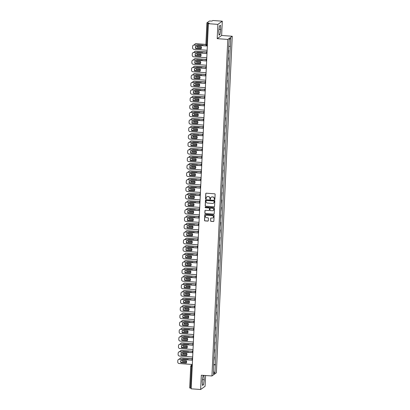 <?xml version="1.0" encoding="UTF-8"?>
<svg xmlns="http://www.w3.org/2000/svg" width="410" height="410" viewBox="0 0 410 410"><rect width="100%" height="100%" fill="white"/><g stroke="black" fill="none" stroke-linecap="round" stroke-linejoin="round"><path stroke-width="0.61" d="M214.543 199.619A0.333 0.323 -125.7 0 0 214.886 199.316L215.122 194.314A0.477 0.466 -125.7 0 0 214.676 193.807L206.261 193.197A0.477 0.466 -125.7 0 0 205.769 193.633L205.533 198.635A0.333 0.323 -125.7 0 0 206.056 198.927A0.333 0.323 -125.7 0 0 206.189 198.681L206.22 198.035A1.522 1.486 -125.7 0 1 207.788 196.636L208.485 196.687A1.522 1.486 -125.7 0 1 209.91 198.302L209.884 198.952A0.333 0.323 -125.7 0 0 210.402 199.245A0.333 0.323 -125.7 0 0 210.535 198.999L210.566 198.353A1.522 1.486 -125.7 0 1 212.134 196.954L212.836 197.005A1.522 1.486 -125.7 0 1 214.261 198.619L214.23 199.265A0.333 0.323 -125.7 0 0 214.543 199.619M211.222 197.189A1.522 1.486 -125.7 0 1 212.221 196.892L212.923 196.938A1.522 1.486 -125.7 0 1 214.348 198.558L214.317 199.204A0.333 0.323 -125.7 0 0 214.794 199.526M206.004 193.253A0.477 0.466 -125.7 0 0 205.856 193.571L205.62 198.573A0.333 0.323 -125.7 0 0 206.097 198.891M206.871 196.877A1.522 1.486 -125.7 0 1 207.875 196.574L208.577 196.626A1.522 1.486 -125.7 0 1 210.002 198.24L209.971 198.886A0.333 0.323 -125.7 0 0 210.443 199.209M210.561 220.831A0.477 0.466 -125.7 0 0 211.006 221.338L213.369 221.508A0.477 0.466 -125.7 0 0 213.856 221.072L214.117 215.516A0.477 0.466 -125.7 0 0 213.677 215.014L205.261 214.404A0.477 0.466 -125.7 0 0 204.769 214.84L204.508 220.395A0.477 0.466 -125.7 0 0 204.954 220.898L207.803 221.103A0.477 0.466 -125.7 0 0 208.295 220.667L208.408 218.289A0.477 0.466 -125.7 0 0 207.962 217.787L206.548 217.684A1.271 1.24 -125.7 0 1 205.866 215.388A1.271 1.24 -125.7 0 1 206.666 215.168L212.206 215.568A1.271 1.24 -125.7 0 1 212.887 217.864A1.271 1.24 -125.7 0 1 212.088 218.084L211.165 218.017A0.477 0.466 -125.7 0 0 210.673 218.458L210.653 220.77A0.477 0.466 -125.7 0 0 211.094 221.272L213.456 221.446A0.477 0.466 -125.7 0 0 213.712 221.39M217.197 38.663L221.625 35.48L222.302 21.187L217.869 24.369L217.197 38.663L227.816 39.432L211.944 375.98L201.325 375.211L200.649 389.5L191.173 388.813L208.393 23.683L209.177 23.119L207.701 23.011L206.676 44.736L206.784 45.577L207.357 45.607L206.784 45.577A0.969 0.969 0 0 1 205.881 44.562L207.398 44.787M217.869 24.369L208.393 23.683M214.061 206.871A0.477 0.466 -125.7 0 0 214.548 206.435L214.809 200.879A0.477 0.466 -125.7 0 0 214.363 200.372L205.948 199.762A0.477 0.466 -125.7 0 0 205.461 200.198L205.2 205.753A0.477 0.466 -125.7 0 0 205.646 206.261L214.148 206.809A0.477 0.466 -125.7 0 0 214.399 206.753M214.466 208.198L214.204 213.753A0.477 0.466 -125.7 0 1 213.712 214.189L205.297 213.579A0.477 0.466 -125.7 0 1 204.851 213.072L204.964 210.699A0.477 0.466 -125.7 0 1 205.456 210.258L208.869 210.509A0.477 0.466 -125.7 0 0 209.356 210.069L209.433 208.495A0.477 0.466 -125.7 0 0 208.987 207.988L205.436 207.732A0.333 0.323 -125.7 0 1 205.256 207.132A0.333 0.323 -125.7 0 1 205.466 207.07L214.02 207.696A0.477 0.466 -125.7 0 1 214.466 208.198M222.302 21.187L212.821 20.5L212.037 21.064L209.433 21.012L206.922 22.817L207.701 23.011M221.625 35.48L232.25 36.249L216.377 372.798L211.944 375.98M200.649 389.5L205.082 386.317L205.589 375.519M191.203 388.193L189.686 387.968L190.727 366.268M228.36 53.787A2.229 0.318 2.7 0 0 228.462 53.741L228.611 50.573A2.229 0.318 -177.3 0 1 228.508 50.625M228.611 50.573L228.882 50.384L228.524 50.358M228.462 53.741L228.882 50.384M228.17 57.836L228.529 57.861L228.257 58.056A2.229 0.318 -177.3 0 1 228.155 58.102M228.006 61.269A2.229 0.318 2.7 0 0 228.109 61.223L228.529 57.861M227.816 65.318L228.175 65.344L227.904 65.538A2.229 0.318 -177.3 0 1 227.801 65.585M227.652 68.752A2.229 0.318 2.7 0 0 227.755 68.701L228.175 65.344M227.463 72.801L227.822 72.826L227.55 73.021A2.229 0.318 -177.3 0 1 227.453 73.067M227.304 76.229A2.229 0.318 2.7 0 0 227.401 76.183L227.822 72.826M227.109 80.278L227.468 80.304L227.196 80.498A2.229 0.318 -177.3 0 1 227.099 80.55M226.95 83.712A2.229 0.318 2.7 0 0 227.048 83.666L227.468 80.304M226.756 87.76L227.114 87.786L226.848 87.981A2.229 0.318 -177.3 0 1 226.745 88.027M226.597 91.194A2.229 0.318 2.7 0 0 226.694 91.148L227.114 87.786M226.407 95.243L226.761 95.269L226.494 95.463A2.229 0.318 -177.3 0 1 226.392 95.51M226.243 98.677A2.229 0.318 2.7 0 0 226.346 98.625L226.761 95.269M226.053 102.72L226.412 102.751L226.141 102.941A2.229 0.318 -177.3 0 1 226.038 102.992M225.889 106.154A2.229 0.318 2.7 0 0 225.992 106.108L226.412 102.751M225.7 110.203L226.059 110.228L225.787 110.423A2.229 0.318 -177.3 0 1 225.684 110.469M225.536 113.637A2.229 0.318 2.7 0 0 225.638 113.59L226.059 110.228M225.346 117.685L225.705 117.711L225.433 117.906A2.229 0.318 -177.3 0 1 225.336 117.952M225.187 121.119A2.229 0.318 2.7 0 0 225.285 121.068L225.705 117.711M224.993 125.168L225.351 125.193L225.08 125.388A2.229 0.318 -177.3 0 1 224.982 125.434M224.834 128.596A2.229 0.318 2.7 0 0 224.931 128.55L225.351 125.193M224.639 132.645L224.998 132.671L224.731 132.866A2.229 0.318 -177.3 0 1 224.629 132.912M224.48 136.079A2.229 0.318 2.7 0 0 224.577 136.033L224.998 132.671M224.29 140.128L224.644 140.153L224.378 140.348A2.229 0.318 -177.3 0 1 224.275 140.394M224.126 143.561A2.229 0.318 2.7 0 0 224.229 143.515L224.644 140.153M223.937 147.61L224.296 147.636L224.024 147.831A2.229 0.318 -177.3 0 1 223.921 147.877M223.773 151.039A2.229 0.318 2.7 0 0 223.875 150.993L224.296 147.636M223.583 155.088L223.942 155.118L223.67 155.308A2.229 0.318 -177.3 0 1 223.568 155.359M223.419 158.521A2.229 0.318 2.7 0 0 223.522 158.475L223.942 155.118M223.23 162.57L223.588 162.596L223.317 162.79A2.229 0.318 -177.3 0 1 223.219 162.837M223.066 166.004A2.229 0.318 2.7 0 0 223.168 165.958L223.588 162.596M222.876 170.053L223.235 170.078L222.963 170.273A2.229 0.318 -177.3 0 1 222.866 170.319M222.717 173.486A2.229 0.318 2.7 0 0 222.814 173.435L223.235 170.078M222.522 177.535L222.881 177.561L222.615 177.755A2.229 0.318 -177.3 0 1 222.512 177.802M222.363 180.964A2.229 0.318 2.7 0 0 222.461 180.918L222.881 177.561M222.174 185.012L222.527 185.038L222.261 185.233A2.229 0.318 -177.3 0 1 222.159 185.279M222.01 188.446A2.229 0.318 2.7 0 0 222.112 188.4L222.527 185.038M221.82 192.495L222.179 192.521L221.907 192.715A2.229 0.318 -177.3 0 1 221.805 192.761M221.656 195.929A2.229 0.318 2.7 0 0 221.759 195.877L222.179 192.521M221.467 199.977L221.825 200.003L221.554 200.198A2.229 0.318 -177.3 0 1 221.451 200.244M221.303 203.406A2.229 0.318 2.7 0 0 221.405 203.36L221.825 200.003M221.113 207.455L221.472 207.48L221.2 207.675A2.229 0.318 -177.3 0 1 221.103 207.726M220.949 210.889A2.229 0.318 2.7 0 0 221.051 210.842L221.472 207.48M220.759 214.937L221.118 214.963L220.846 215.158A2.229 0.318 -177.3 0 1 220.749 215.204M220.6 218.371A2.229 0.318 2.7 0 0 220.698 218.325L221.118 214.963M220.406 222.42L220.764 222.445L220.493 222.64A2.229 0.318 -177.3 0 1 220.395 222.686M220.247 225.854A2.229 0.318 2.7 0 0 220.344 225.802L220.764 222.445M220.057 229.902L220.411 229.928L220.144 230.118A2.229 0.318 -177.3 0 1 220.042 230.169M219.893 233.331A2.229 0.318 2.7 0 0 219.996 233.285L220.411 229.928M219.704 237.38L220.062 237.405L219.791 237.6A2.229 0.318 -177.3 0 1 219.688 237.646M219.54 240.813A2.229 0.318 2.7 0 0 219.642 240.767L220.062 237.405M219.35 244.862L219.709 244.888L219.437 245.083A2.229 0.318 -177.3 0 1 219.335 245.129M219.186 248.296A2.229 0.318 2.7 0 0 219.288 248.245L219.709 244.888M218.996 252.345L219.355 252.37L219.083 252.565A2.229 0.318 -177.3 0 1 218.986 252.611M218.832 255.773A2.229 0.318 2.7 0 0 218.935 255.727L219.355 252.37M218.643 259.822L219.001 259.848L218.73 260.042A2.229 0.318 -177.3 0 1 218.632 260.089M218.484 263.256A2.229 0.318 2.7 0 0 218.581 263.21L219.001 259.848M218.289 267.305L218.648 267.33L218.376 267.525A2.229 0.318 -177.3 0 1 218.279 267.571M218.13 270.738A2.229 0.318 2.7 0 0 218.228 270.692L218.648 267.33M217.935 274.787L218.294 274.813L218.028 275.007A2.229 0.318 -177.3 0 1 217.925 275.054M217.777 278.216A2.229 0.318 2.7 0 0 217.879 278.17L218.294 274.813M217.587 282.264L217.946 282.295L217.674 282.485A2.229 0.318 -177.3 0 1 217.572 282.536M217.423 285.698A2.229 0.318 2.7 0 0 217.525 285.652L217.946 282.295M217.233 289.747L217.592 289.773L217.32 289.967A2.229 0.318 -177.3 0 1 217.218 290.013M217.069 293.181A2.229 0.318 2.7 0 0 217.172 293.135L217.592 289.773M216.88 297.229L217.238 297.255L216.967 297.45A2.229 0.318 -177.3 0 1 216.869 297.496M216.716 300.663A2.229 0.318 2.7 0 0 216.818 300.612L217.238 297.255M216.526 304.712L216.885 304.738L216.613 304.932A2.229 0.318 -177.3 0 1 216.516 304.978M216.367 308.141A2.229 0.318 2.7 0 0 216.465 308.094L216.885 304.738M216.172 312.189L216.531 312.215L216.26 312.41A2.229 0.318 -177.3 0 1 216.162 312.456M216.014 315.623A2.229 0.318 2.7 0 0 216.111 315.577L216.531 312.215M215.819 319.672L216.178 319.697L215.911 319.892A2.229 0.318 -177.3 0 1 215.809 319.938M215.66 323.106A2.229 0.318 2.7 0 0 215.757 323.054L216.178 319.697M215.47 327.154L215.829 327.18L215.558 327.375A2.229 0.318 -177.3 0 1 215.455 327.421M215.306 330.583A2.229 0.318 2.7 0 0 215.409 330.537L215.829 327.18M215.117 334.632L215.475 334.657L215.204 334.852A2.229 0.318 -177.3 0 1 215.101 334.903M214.953 338.065A2.229 0.318 2.7 0 0 215.055 338.019L215.475 334.657M214.763 342.114L215.122 342.14L214.85 342.335A2.229 0.318 -177.3 0 1 214.748 342.381M214.599 345.548A2.229 0.318 2.7 0 0 214.702 345.502L215.122 342.14M214.409 349.597L214.768 349.622L214.497 349.817A2.229 0.318 -177.3 0 1 214.399 349.863M214.251 353.03A2.229 0.318 2.7 0 0 214.348 352.979L214.768 349.622M214.056 357.079L214.415 357.105L214.143 357.294A2.229 0.318 -177.3 0 1 214.046 357.346M213.897 360.508A2.229 0.318 2.7 0 0 213.994 360.462L214.415 357.105M213.687 364.926L215.332 364.838L214.953 372.895L213.461 373.966L213.636 366.058L228.657 47.539L229.241 39.334L230.733 38.268L230.353 46.325L228.908 46.397M215.332 364.838L230.353 46.325M227.816 39.432L232.25 36.249M220.011 34.486L220.723 29.505L220.447 25.23L219.458 25.938L218.745 30.919L219.022 35.193L220.011 34.486L218.971 34.409M203.493 384.749L204.206 379.768L203.929 375.493L202.94 376.201L202.227 381.187L202.504 385.456L203.493 384.749L202.453 384.672M213.702 364.557L215.537 364.69M230.733 38.268L229.231 39.565M213.569 371.747L214.953 372.895M218.966 29.376L220.723 29.505M202.448 379.639L204.206 379.768M205.697 199.819A0.477 0.466 -125.7 0 0 205.548 200.136L205.287 205.692A0.477 0.466 -125.7 0 0 205.733 206.194L214.148 206.809M214.133 201.351A0.333 0.323 -125.7 0 0 213.82 200.997L206.435 200.459A0.333 0.323 -125.7 0 0 206.092 200.767L206.056 201.448A1.522 1.486 -125.7 0 0 207.48 203.063L212.534 203.432A1.522 1.486 -125.7 0 0 214.097 202.033L214.22 201.284A0.333 0.323 -125.7 0 0 213.907 200.931L213.82 200.997M206.271 200.49A0.333 0.323 -125.7 0 1 206.522 200.398L213.907 200.931M213.533 203.129A1.522 1.486 -125.7 0 0 214.189 201.966L214.097 202.033M214.22 201.284L214.189 201.966M205.2 210.315A0.477 0.466 -125.7 0 0 205.051 210.632L204.944 213.01A0.477 0.466 -125.7 0 0 205.384 213.513L213.8 214.128A0.477 0.466 -125.7 0 0 214.056 214.071M209.208 210.391A0.477 0.466 -125.7 0 0 209.443 210.007L209.52 208.429A0.477 0.466 -125.7 0 0 209.074 207.926L205.436 207.732M205.302 207.101A0.333 0.323 -125.7 0 0 205.523 207.67M212.411 210.766A1.271 1.24 -125.7 0 0 213.666 209.172A1.271 1.24 -125.7 0 0 212.529 208.249L210.576 208.106A0.477 0.466 -125.7 0 0 210.084 208.541L210.012 210.12A0.477 0.466 -125.7 0 0 210.458 210.622L212.411 210.766M213.256 210.509A1.271 1.24 -125.7 0 0 212.616 208.183L212.529 208.249M210.32 208.162A0.477 0.466 -125.7 0 1 210.663 208.039L212.616 208.183M210.909 218.074A0.477 0.466 -125.7 0 0 210.76 218.392L210.653 220.77M212.933 217.828A1.271 1.24 -125.7 0 0 212.293 215.506L212.206 215.568M205.907 215.358A1.271 1.24 -125.7 0 1 206.753 215.101L212.293 215.506M205.005 214.456A0.477 0.466 -125.7 0 0 204.856 214.773L204.595 220.329A0.477 0.466 -125.7 0 0 205.041 220.836L207.896 221.041A0.477 0.466 -125.7 0 0 208.147 220.985M203.109 45.612A3.029 2.952 -125.7 0 0 203.022 45.305L197.502 44.905A3.029 2.952 -125.7 0 0 197.389 45.197M201.412 47.447L197.4 47.16A3.029 2.952 -125.7 0 1 197.23 46.284M205.887 44.5L195.903 43.778A1.455 1.42 -125.7 0 0 194.422 44.977M195.652 48.042A1.455 1.42 -125.7 0 0 195.703 48.047L201.289 48.452M201.407 47.36L197.4 47.16M197.579 44.91A3.029 2.952 -125.7 0 0 197.471 45.203M197.353 46.294A3.029 2.952 -125.7 0 0 197.512 47.073M195.047 43.993A1.455 1.42 54.3 0 1 196.021 43.696L195.903 43.778M205.892 44.413L196.021 43.696M201.182 48.744L195.739 48.349A3.029 2.952 54.3 0 1 195.806 46.181M193.274 45.264A1.455 1.42 54.3 0 1 194.248 44.967L207.342 45.92M195.626 48.431L201.141 48.831A3.029 2.952 54.3 0 0 201.248 46.576L195.729 46.176A3.029 2.952 54.3 0 0 195.626 48.431L195.739 48.349M207.337 46.007L194.13 45.049A1.455 1.42 -125.7 0 0 192.633 46.386L192.567 47.775A1.455 1.42 -125.7 0 0 193.93 49.318L207.137 50.276M202.755 53.09A3.029 2.952 -125.7 0 0 202.668 52.787L197.154 52.383A3.029 2.952 -125.7 0 0 197.036 52.675M201.059 54.93L197.046 54.638A3.029 2.952 -125.7 0 1 196.877 53.766M206.486 52.055L195.549 51.26A1.455 1.42 -125.7 0 0 194.068 52.459M195.298 55.519A1.455 1.42 -125.7 0 0 195.35 55.524L200.936 55.934M201.054 54.837L197.046 54.638M197.225 52.393A3.029 2.952 -125.7 0 0 197.123 52.685M197 53.777A3.029 2.952 -125.7 0 0 197.159 54.556M194.694 51.475A1.455 1.42 54.3 0 1 195.667 51.173L195.549 51.26M206.502 51.962L195.667 51.173M202.402 60.572A3.029 2.952 -125.7 0 0 202.314 60.265L196.8 59.865A3.029 2.952 -125.7 0 0 196.682 60.157M200.71 62.412L196.692 62.12A3.029 2.952 -125.7 0 1 196.528 61.249M206.133 59.532L195.201 58.738A1.455 1.42 -125.7 0 0 193.715 59.942M194.945 63.002A1.455 1.42 -125.7 0 0 194.996 63.007L200.582 63.412M200.705 62.32L196.692 62.12M196.877 59.87A3.029 2.952 -125.7 0 0 196.769 60.162M196.646 61.254A3.029 2.952 -125.7 0 0 196.805 62.038M194.34 58.958A1.455 1.42 54.3 0 1 195.314 58.656L195.201 58.738M206.148 59.445L195.314 58.656M202.053 68.055A3.029 2.952 -125.7 0 0 201.961 67.747L196.446 67.348A3.029 2.952 -125.7 0 0 196.328 67.64M200.357 69.895L196.339 69.603A3.029 2.952 -125.7 0 1 196.175 68.726M205.784 67.014L194.847 66.22A1.455 1.42 -125.7 0 0 193.361 67.424M194.591 70.484A1.455 1.42 -125.7 0 0 194.642 70.489L200.229 70.894M200.352 69.802L196.339 69.603M196.523 67.353A3.029 2.952 -125.7 0 0 196.416 67.645M196.293 68.736A3.029 2.952 -125.7 0 0 196.457 69.521M193.986 66.435A1.455 1.42 54.3 0 1 194.96 66.138L194.847 66.22M205.794 66.922L194.96 66.138M200.828 56.226L195.385 55.827A3.029 2.952 54.3 0 1 195.452 53.664M192.92 52.746A1.455 1.42 54.3 0 1 193.894 52.449L206.988 53.397M195.273 55.914L200.787 56.313A3.029 2.952 54.3 0 0 200.895 54.058L195.38 53.659A3.029 2.952 54.3 0 0 195.273 55.914L195.385 55.827M206.983 53.49L193.776 52.531A1.455 1.42 -125.7 0 0 192.28 53.864L192.218 55.258A1.455 1.42 -125.7 0 0 193.576 56.8L206.784 57.759M200.475 63.704L195.037 63.309A3.029 2.952 54.3 0 1 195.104 61.146M192.567 60.229A1.455 1.42 54.3 0 1 193.54 59.927L206.635 60.88M194.919 63.391L200.434 63.791A3.029 2.952 54.3 0 0 200.541 61.541L195.027 61.136A3.029 2.952 54.3 0 0 194.919 63.391L195.037 63.309M206.635 60.972L193.428 60.014A1.455 1.42 -125.7 0 0 191.931 61.346L191.865 62.735A1.455 1.42 -125.7 0 0 193.223 64.278L206.43 65.241M200.121 71.186L194.683 70.792A3.029 2.952 54.3 0 1 194.75 68.624M192.213 67.712A1.455 1.42 54.3 0 1 193.187 67.409L206.286 68.362M194.565 70.874L200.085 71.273A3.029 2.952 54.3 0 0 200.188 69.018L194.673 68.619A3.029 2.952 54.3 0 0 194.565 70.874L194.683 70.792M206.281 68.455L193.074 67.491A1.455 1.42 -125.7 0 0 191.578 68.829L191.511 70.218A1.455 1.42 -125.7 0 0 192.874 71.76L206.081 72.719M201.699 75.537A3.029 2.952 -125.7 0 0 201.607 75.23L196.093 74.83A3.029 2.952 -125.7 0 0 195.975 75.117M200.003 77.372L195.985 77.08A3.029 2.952 -125.7 0 1 195.821 76.209M205.43 74.497L194.494 73.703A1.455 1.42 -125.7 0 0 193.007 74.902M194.243 77.967A1.455 1.42 -125.7 0 0 194.294 77.972L199.875 78.377M199.998 77.28L195.985 77.08M196.17 74.835A3.029 2.952 -125.7 0 0 196.062 75.127M195.939 76.219A3.029 2.952 -125.7 0 0 196.103 76.998M193.633 73.918A1.455 1.42 54.3 0 1 194.607 73.621L194.494 73.703M205.441 74.405L194.607 73.621M201.346 83.015A3.029 2.952 -125.7 0 0 201.259 82.707L195.739 82.307A3.029 2.952 -125.7 0 0 195.621 82.6M199.649 84.855L195.631 84.562A3.029 2.952 -125.7 0 1 195.467 83.691M205.077 81.974L194.14 81.18A1.455 1.42 -125.7 0 0 192.654 82.384M193.889 85.444A1.455 1.42 -125.7 0 0 193.94 85.449L199.521 85.854M199.644 84.762L195.631 84.562M195.816 82.313A3.029 2.952 -125.7 0 0 195.708 82.605M195.59 83.701A3.029 2.952 -125.7 0 0 195.749 84.48M193.284 81.4A1.455 1.42 54.3 0 1 194.253 81.098L194.14 81.18M205.092 81.887L194.253 81.098M199.767 78.669L194.33 78.274A3.029 2.952 54.3 0 1 194.396 76.106M191.865 75.189A1.455 1.42 54.3 0 1 192.833 74.892L205.933 75.845M194.212 78.356L199.731 78.756A3.029 2.952 54.3 0 0 199.839 76.501L194.32 76.101A3.029 2.952 54.3 0 0 194.212 78.356L194.33 78.274M205.928 75.932L192.72 74.974A1.455 1.42 -125.7 0 0 191.224 76.306L191.157 77.7A1.455 1.42 -125.7 0 0 192.521 79.243L205.728 80.201M199.419 86.146L193.976 85.751A3.029 2.952 54.3 0 1 194.043 83.589M191.511 82.671A1.455 1.42 54.3 0 1 192.485 82.374L205.579 83.322M193.863 85.833L199.378 86.238A3.029 2.952 54.3 0 0 199.485 83.983L193.966 83.584A3.029 2.952 54.3 0 0 193.863 85.833L193.976 85.751M205.574 83.414L192.367 82.456A1.455 1.42 -125.7 0 0 190.87 83.789L190.804 85.183A1.455 1.42 -125.7 0 0 192.167 86.72L205.374 87.684M200.992 90.497A3.029 2.952 -125.7 0 0 200.905 90.19L195.385 89.79A3.029 2.952 -125.7 0 0 195.273 90.082M199.296 92.337L195.283 92.045A3.029 2.952 -125.7 0 1 195.114 91.174M204.723 89.457L193.786 88.662A1.455 1.42 -125.7 0 0 192.305 89.867M193.535 92.926A1.455 1.42 -125.7 0 0 193.587 92.932L199.168 93.337M199.291 92.245L195.283 92.045M195.462 89.795A3.029 2.952 -125.7 0 0 195.355 90.087M195.237 91.179A3.029 2.952 -125.7 0 0 195.396 91.963M192.931 88.878A1.455 1.42 54.3 0 1 193.904 88.581L193.786 88.662M204.739 89.37L193.904 88.581M199.065 93.629L193.623 93.234A3.029 2.952 54.3 0 1 193.689 91.066M191.157 90.154A1.455 1.42 54.3 0 1 192.131 89.851L205.225 90.805M193.51 93.316L199.024 93.716A3.029 2.952 54.3 0 0 199.132 91.461L193.612 91.061A3.029 2.952 54.3 0 0 193.51 93.316L193.623 93.234M205.22 90.897L192.013 89.933A1.455 1.42 -125.7 0 0 190.517 91.271L190.45 92.66A1.455 1.42 -125.7 0 0 191.813 94.203L205.02 95.161M200.639 97.98A3.029 2.952 -125.7 0 0 200.551 97.672L195.032 97.272A3.029 2.952 -125.7 0 0 194.919 97.565M198.942 99.814L194.929 99.522A3.029 2.952 -125.7 0 1 194.76 98.651M204.37 96.939L193.433 96.145A1.455 1.42 -125.7 0 0 191.952 97.344M193.182 100.409A1.455 1.42 -125.7 0 0 193.233 100.414L198.819 100.819M198.937 99.727L194.929 99.522M195.109 97.278A3.029 2.952 -125.7 0 0 195.006 97.57M194.883 98.661A3.029 2.952 -125.7 0 0 195.042 99.44M192.577 96.36A1.455 1.42 54.3 0 1 193.551 96.063L193.433 96.145M204.385 96.847L193.551 96.063M198.712 101.111L193.269 100.716A3.029 2.952 54.3 0 1 193.335 98.549M190.804 97.631A1.455 1.42 54.3 0 1 191.777 97.334L204.872 98.287M193.156 100.798L198.671 101.198A3.029 2.952 54.3 0 0 198.778 98.943L193.264 98.543A3.029 2.952 54.3 0 0 193.156 100.798L193.269 100.716M204.867 98.374L191.66 97.416A1.455 1.42 -125.7 0 0 190.163 98.754L190.102 100.142A1.455 1.42 -125.7 0 0 191.46 101.685L204.667 102.643M200.285 105.457A3.029 2.952 -125.7 0 0 200.198 105.155L194.683 104.75A3.029 2.952 -125.7 0 0 194.565 105.042M198.594 107.297L194.576 107.005A3.029 2.952 -125.7 0 1 194.412 106.134M204.016 104.422L193.079 103.627A1.455 1.42 -125.7 0 0 191.598 104.827M192.828 107.886A1.455 1.42 -125.7 0 0 192.879 107.891L198.466 108.301M198.589 107.205L194.576 107.005M194.755 104.755A3.029 2.952 -125.7 0 0 194.653 105.047M194.53 106.144A3.029 2.952 -125.7 0 0 194.688 106.923M192.223 103.843A1.455 1.42 54.3 0 1 193.197 103.54L193.079 103.627M204.031 104.33L193.197 103.54M198.358 108.588L192.92 108.194A3.029 2.952 54.3 0 1 192.987 106.031M190.45 105.114A1.455 1.42 54.3 0 1 191.424 104.816L204.518 105.765M192.802 108.276L198.317 108.681A3.029 2.952 54.3 0 0 198.425 106.426L192.91 106.026A3.029 2.952 54.3 0 0 192.802 108.276L192.92 108.194M204.518 105.857L191.311 104.898A1.455 1.42 -125.7 0 0 189.815 106.231L189.748 107.625A1.455 1.42 -125.7 0 0 191.106 109.168L204.313 110.126M199.931 112.94A3.029 2.952 -125.7 0 0 199.844 112.632L194.33 112.232A3.029 2.952 -125.7 0 0 194.212 112.524M198.24 114.779L194.222 114.487A3.029 2.952 -125.7 0 1 194.058 113.616M203.667 111.899L192.731 111.105A1.455 1.42 -125.7 0 0 191.244 112.309M192.474 115.369A1.455 1.42 -125.7 0 0 192.526 115.374L198.112 115.779M198.235 114.687L194.222 114.487M194.407 112.237A3.029 2.952 -125.7 0 0 194.299 112.53M194.176 113.621A3.029 2.952 -125.7 0 0 194.34 114.405M191.87 111.325A1.455 1.42 54.3 0 1 192.843 111.023L192.731 111.105M203.678 111.812L192.843 111.023M198.004 116.071L192.567 115.676A3.029 2.952 54.3 0 1 192.633 113.508M190.096 112.596A1.455 1.42 54.3 0 1 191.07 112.294L204.17 113.247M192.449 115.758L197.968 116.158A3.029 2.952 54.3 0 0 198.071 113.908L192.556 113.503A3.029 2.952 54.3 0 0 192.449 115.758L192.567 115.676M204.165 113.339L190.957 112.381A1.455 1.42 -125.7 0 0 189.461 113.713L189.394 115.102A1.455 1.42 -125.7 0 0 190.758 116.645L203.96 117.608M199.583 120.422A3.029 2.952 -125.7 0 0 199.491 120.115L193.976 119.715A3.029 2.952 -125.7 0 0 193.858 120.007M197.886 122.262L193.868 121.97A3.029 2.952 -125.7 0 1 193.704 121.093M203.314 119.382L192.377 118.587A1.455 1.42 -125.7 0 0 190.891 119.792M192.126 122.851A1.455 1.42 -125.7 0 0 192.177 122.856L197.758 123.261M197.881 122.17L193.868 121.97M194.053 119.72A3.029 2.952 -125.7 0 0 193.945 120.012M193.822 121.104A3.029 2.952 -125.7 0 0 193.986 121.883M191.516 118.803A1.455 1.42 54.3 0 1 192.49 118.505L192.377 118.587M203.324 119.289L192.49 118.505M197.651 123.553L192.213 123.159A3.029 2.952 54.3 0 1 192.28 120.991M189.748 120.079A1.455 1.42 54.3 0 1 190.717 119.776L203.816 120.73M192.095 123.241L197.615 123.641A3.029 2.952 54.3 0 0 197.722 121.386L192.203 120.986A3.029 2.952 54.3 0 0 192.095 123.241L192.213 123.159M203.811 120.817L190.604 119.858A1.455 1.42 -125.7 0 0 189.107 121.196L189.041 122.585A1.455 1.42 -125.7 0 0 190.404 124.127L203.611 125.086M199.229 127.899A3.029 2.952 -125.7 0 0 199.142 127.597L193.623 127.197A3.029 2.952 -125.7 0 0 193.505 127.484M197.533 129.739L193.515 129.447A3.029 2.952 -125.7 0 1 193.351 128.576M202.96 126.864L192.023 126.07A1.455 1.42 -125.7 0 0 190.537 127.269M191.772 130.334A1.455 1.42 -125.7 0 0 191.824 130.334L197.405 130.744M197.528 129.647L193.515 129.447M193.699 127.202A3.029 2.952 -125.7 0 0 193.592 127.495M193.474 128.586A3.029 2.952 -125.7 0 0 193.633 129.365M191.168 126.285A1.455 1.42 54.3 0 1 192.136 125.988L192.023 126.07M202.976 126.772L192.136 125.988M197.302 131.036L191.859 130.636A3.029 2.952 54.3 0 1 191.926 128.474M189.394 127.556A1.455 1.42 54.3 0 1 190.368 127.259L203.462 128.207M191.747 130.723L197.261 131.123A3.029 2.952 54.3 0 0 197.369 128.868L191.849 128.468A3.029 2.952 54.3 0 0 191.747 130.723L191.859 130.636M203.457 128.299L190.25 127.341A1.455 1.42 -125.7 0 0 188.754 128.673L188.687 130.067A1.455 1.42 -125.7 0 0 190.05 131.61L203.257 132.568M198.876 135.382A3.029 2.952 -125.7 0 0 198.788 135.075L193.269 134.675A3.029 2.952 -125.7 0 0 193.156 134.967M197.179 137.222L193.166 136.93A3.029 2.952 -125.7 0 1 192.997 136.059M202.607 134.342L191.67 133.547A1.455 1.42 -125.7 0 0 190.189 134.752M191.419 137.811A1.455 1.42 -125.7 0 0 191.47 137.816L197.051 138.221M197.174 137.13L193.166 136.93M193.346 134.68A3.029 2.952 -125.7 0 0 193.238 134.972M193.12 136.064A3.029 2.952 -125.7 0 0 193.279 136.848M190.814 133.768A1.455 1.42 54.3 0 1 191.788 133.465L191.67 133.547M202.622 134.254L191.788 133.465M196.949 138.513L191.506 138.119A3.029 2.952 54.3 0 1 191.572 135.956M189.041 135.039A1.455 1.42 54.3 0 1 190.014 134.741L203.109 135.689M191.393 138.201L196.908 138.606A3.029 2.952 54.3 0 0 197.015 136.351L191.496 135.951A3.029 2.952 54.3 0 0 191.393 138.201L191.506 138.119M203.104 135.782L189.897 134.823A1.455 1.42 -125.7 0 0 188.4 136.156L188.333 137.545A1.455 1.42 -125.7 0 0 189.697 139.087L202.904 140.051M198.522 142.864A3.029 2.952 -125.7 0 0 198.435 142.557L192.915 142.157A3.029 2.952 -125.7 0 0 192.802 142.449M196.826 144.704L192.813 144.412A3.029 2.952 -125.7 0 1 192.644 143.536M202.253 141.824L191.316 141.03A1.455 1.42 -125.7 0 0 189.835 142.234M191.065 145.294A1.455 1.42 -125.7 0 0 191.116 145.299L196.703 145.704M196.82 144.612L192.813 144.412M192.992 142.162A3.029 2.952 -125.7 0 0 192.89 142.454M192.767 143.546A3.029 2.952 -125.7 0 0 192.925 144.33M190.46 141.245A1.455 1.42 54.3 0 1 191.434 140.948L191.316 141.03M202.268 141.737L191.434 140.948M196.595 145.996L191.152 145.601A3.029 2.952 54.3 0 1 191.219 143.433M188.687 142.521A1.455 1.42 54.3 0 1 189.661 142.219L202.755 143.172M191.039 145.683L196.554 146.083A3.029 2.952 54.3 0 0 196.662 143.828L191.147 143.428A3.029 2.952 54.3 0 0 191.039 145.683L191.152 145.601M202.75 143.264L189.543 142.301A1.455 1.42 -125.7 0 0 188.046 143.638L187.985 145.027A1.455 1.42 -125.7 0 0 189.343 146.57L202.55 147.528M198.168 150.347A3.029 2.952 -125.7 0 0 198.081 150.039L192.567 149.64A3.029 2.952 -125.7 0 0 192.449 149.927M196.477 152.182L192.459 151.89A3.029 2.952 -125.7 0 1 192.29 151.018M201.899 149.307L190.963 148.512A1.455 1.42 -125.7 0 0 189.482 149.712M190.711 152.776A1.455 1.42 -125.7 0 0 190.763 152.781L196.349 153.186M196.472 152.095L192.459 151.89M192.638 149.645A3.029 2.952 -125.7 0 0 192.536 149.937M192.413 151.029A3.029 2.952 -125.7 0 0 192.572 151.808M190.107 148.727A1.455 1.42 54.3 0 1 191.08 148.43L190.963 148.512M201.915 149.214L191.08 148.43M196.241 153.478L190.799 153.084A3.029 2.952 54.3 0 1 190.87 150.916M188.333 149.998A1.455 1.42 54.3 0 1 189.307 149.701L202.402 150.654M190.686 153.166L196.2 153.565A3.029 2.952 54.3 0 0 196.308 151.31L190.793 150.911A3.029 2.952 54.3 0 0 190.686 153.166L190.799 153.084M202.402 150.742L189.195 149.783A1.455 1.42 -125.7 0 0 187.698 151.121L187.631 152.51A1.455 1.42 -125.7 0 0 188.989 154.052L202.197 155.011M197.815 157.824A3.029 2.952 -125.7 0 0 197.728 157.522L192.213 157.117A3.029 2.952 -125.7 0 0 192.095 157.409M196.123 159.664L192.105 159.372A3.029 2.952 -125.7 0 1 191.941 158.501M201.551 156.789L190.614 155.99A1.455 1.42 -125.7 0 0 189.128 157.194M190.358 160.254A1.455 1.42 -125.7 0 0 190.409 160.259L195.995 160.664M196.118 159.572L192.105 159.372M192.29 157.122A3.029 2.952 -125.7 0 0 192.182 157.414M192.059 158.511A3.029 2.952 -125.7 0 0 192.223 159.29M189.753 156.21A1.455 1.42 54.3 0 1 190.727 155.908L190.614 155.99M201.561 156.697L190.727 155.908M195.888 160.956L190.45 160.561A3.029 2.952 54.3 0 1 190.517 158.398M187.98 157.481A1.455 1.42 54.3 0 1 188.954 157.184L202.053 158.132M190.332 160.643L195.852 161.048A3.029 2.952 54.3 0 0 195.954 158.793L190.44 158.393A3.029 2.952 54.3 0 0 190.332 160.643L190.45 160.561M202.048 158.224L188.841 157.266A1.455 1.42 -125.7 0 0 187.344 158.598L187.278 159.992A1.455 1.42 -125.7 0 0 188.636 161.535L201.843 162.493M197.466 165.307A3.029 2.952 -125.7 0 0 197.374 164.999L191.859 164.6A3.029 2.952 -125.7 0 0 191.742 164.892M195.77 167.147L191.752 166.855A3.029 2.952 -125.7 0 1 191.588 165.983M201.197 164.266L190.26 163.472A1.455 1.42 -125.7 0 0 188.774 164.676M190.009 167.736A1.455 1.42 -125.7 0 0 190.061 167.741L195.642 168.146M195.765 167.054L191.752 166.855M191.936 164.605A3.029 2.952 -125.7 0 0 191.829 164.897M191.706 165.988A3.029 2.952 -125.7 0 0 191.87 166.773M189.399 163.692A1.455 1.42 54.3 0 1 190.373 163.39L190.26 163.472M201.207 164.179L190.373 163.39M195.534 168.438L190.096 168.044A3.029 2.952 54.3 0 1 190.163 165.876M187.631 164.963A1.455 1.42 54.3 0 1 188.6 164.661L201.699 165.614M189.979 168.126L195.498 168.525A3.029 2.952 54.3 0 0 195.606 166.275L190.086 165.871A3.029 2.952 54.3 0 0 189.979 168.126L190.096 168.044M201.694 165.707L188.487 164.743A1.455 1.42 -125.7 0 0 186.991 166.081L186.924 167.47A1.455 1.42 -125.7 0 0 188.287 169.012L201.494 169.976M197.113 172.789A3.029 2.952 -125.7 0 0 197.025 172.482L191.506 172.082A3.029 2.952 -125.7 0 0 191.388 172.374M195.416 174.624L191.398 174.337A3.029 2.952 -125.7 0 1 191.234 173.461M200.844 171.749L189.907 170.955A1.455 1.42 -125.7 0 0 188.421 172.159M189.656 175.219A1.455 1.42 -125.7 0 0 189.707 175.224L195.288 175.629M195.411 174.537L191.398 174.337M191.583 172.087A3.029 2.952 -125.7 0 0 191.475 172.379M191.352 173.471A3.029 2.952 -125.7 0 0 191.516 174.25M189.051 171.17A1.455 1.42 54.3 0 1 190.02 170.873L189.907 170.955M200.859 171.657L190.02 170.873M195.186 175.921L189.743 175.526A3.029 2.952 54.3 0 1 189.809 173.358M187.278 172.441A1.455 1.42 54.3 0 1 188.251 172.144L201.346 173.097M189.625 175.608L195.145 176.008A3.029 2.952 54.3 0 0 195.252 173.753L189.733 173.353A3.029 2.952 54.3 0 0 189.625 175.608L189.743 175.526M201.341 173.184L188.134 172.226A1.455 1.42 -125.7 0 0 186.637 173.563L186.57 174.952A1.455 1.42 -125.7 0 0 187.934 176.495L201.141 177.453M196.759 180.267A3.029 2.952 -125.7 0 0 196.672 179.964L191.152 179.559A3.029 2.952 -125.7 0 0 191.039 179.852M195.063 182.107L191.05 181.814A3.029 2.952 -125.7 0 1 190.881 180.943M200.49 179.232L189.553 178.437A1.455 1.42 -125.7 0 0 188.067 179.636M189.302 182.696A1.455 1.42 -125.7 0 0 189.353 182.701L194.934 183.111M195.058 182.014L191.05 181.814M191.229 179.57A3.029 2.952 -125.7 0 0 191.121 179.862M191.004 180.953A3.029 2.952 -125.7 0 0 191.162 181.732M188.697 178.652A1.455 1.42 54.3 0 1 189.671 178.35L189.553 178.437M200.505 179.139L189.671 178.35M194.832 183.403L189.389 183.003A3.029 2.952 54.3 0 1 189.456 180.841M186.924 179.923A1.455 1.42 54.3 0 1 187.898 179.626L200.992 180.574M189.276 183.091L194.791 183.49A3.029 2.952 54.3 0 0 194.899 181.235L189.379 180.836A3.029 2.952 54.3 0 0 189.276 183.091L189.389 183.003M200.987 180.666L187.78 179.708A1.455 1.42 -125.7 0 0 186.284 181.041L186.217 182.435A1.455 1.42 -125.7 0 0 187.58 183.977L200.787 184.936M196.405 187.749A3.029 2.952 -125.7 0 0 196.318 187.442L190.799 187.042A3.029 2.952 -125.7 0 0 190.686 187.334M194.709 189.589L190.696 189.297A3.029 2.952 -125.7 0 1 190.527 188.426M200.136 186.709L189.2 185.914A1.455 1.42 -125.7 0 0 187.718 187.119M188.948 190.178A1.455 1.42 -125.7 0 0 189 190.184L194.586 190.588M194.704 189.497L190.696 189.297M190.875 187.047A3.029 2.952 -125.7 0 0 190.773 187.339M190.65 188.431A3.029 2.952 -125.7 0 0 190.809 189.215M188.344 186.135A1.455 1.42 54.3 0 1 189.317 185.832L189.2 185.914M200.152 186.622L189.317 185.832M194.478 190.881L189.036 190.486A3.029 2.952 54.3 0 1 189.102 188.323M186.57 187.406A1.455 1.42 54.3 0 1 187.544 187.103L200.639 188.057M188.923 190.568L194.437 190.968A3.029 2.952 54.3 0 0 194.545 188.718L189.03 188.313A3.029 2.952 54.3 0 0 188.923 190.568L189.036 190.486M200.633 188.149L187.426 187.191A1.455 1.42 -125.7 0 0 185.93 188.523L185.868 189.912A1.455 1.42 -125.7 0 0 187.226 191.455L200.434 192.418M196.052 195.232A3.029 2.952 -125.7 0 0 195.965 194.924L190.45 194.524A3.029 2.952 -125.7 0 0 190.332 194.817M194.361 197.072L190.342 196.779A3.029 2.952 -125.7 0 1 190.173 195.903M199.783 194.191L188.846 193.397A1.455 1.42 -125.7 0 0 187.365 194.601M188.595 197.661A1.455 1.42 -125.7 0 0 188.646 197.666L194.232 198.071M194.355 196.979L190.342 196.779M190.522 194.53A3.029 2.952 -125.7 0 0 190.419 194.822M190.296 195.913A3.029 2.952 -125.7 0 0 190.455 196.697M187.99 193.612A1.455 1.42 54.3 0 1 188.964 193.315L188.846 193.397M199.798 194.104L188.964 193.315M194.125 198.363L188.682 197.968A3.029 2.952 54.3 0 1 188.754 195.801M186.217 194.888A1.455 1.42 54.3 0 1 187.191 194.586L200.285 195.539M188.569 198.05L194.084 198.45A3.029 2.952 54.3 0 0 194.191 196.195L188.677 195.796A3.029 2.952 54.3 0 0 188.569 198.05L188.682 197.968M200.285 195.631L187.078 194.668A1.455 1.42 -125.7 0 0 185.581 196.006L185.515 197.394A1.455 1.42 -125.7 0 0 186.873 198.937L200.08 199.895M195.698 202.714A3.029 2.952 -125.7 0 0 195.611 202.407L190.096 202.007A3.029 2.952 -125.7 0 0 189.979 202.294M194.007 204.549L189.989 204.257A3.029 2.952 -125.7 0 1 189.825 203.386M199.429 201.674L188.498 200.879A1.455 1.42 -125.7 0 0 187.011 202.079M188.241 205.143A1.455 1.42 -125.7 0 0 188.292 205.149L193.879 205.553M194.002 204.457L189.989 204.257M190.173 202.012A3.029 2.952 -125.7 0 0 190.066 202.304M189.943 203.396A3.029 2.952 -125.7 0 0 190.102 204.175M187.636 201.095A1.455 1.42 54.3 0 1 188.61 200.797L188.498 200.879M199.445 201.582L188.61 200.797M193.771 205.846L188.333 205.451A3.029 2.952 54.3 0 1 188.4 203.283M185.863 202.366A1.455 1.42 54.3 0 1 186.837 202.068L199.936 203.022M188.216 205.533L193.735 205.933A3.029 2.952 54.3 0 0 193.838 203.678L188.323 203.278A3.029 2.952 54.3 0 0 188.216 205.533L188.333 205.451M199.931 203.109L186.724 202.15A1.455 1.42 -125.7 0 0 185.228 203.483L185.161 204.877A1.455 1.42 -125.7 0 0 186.519 206.42L199.726 207.378M195.35 210.192A3.029 2.952 -125.7 0 0 195.257 209.889L189.743 209.484A3.029 2.952 -125.7 0 0 189.625 209.776M193.653 212.031L189.635 211.739A3.029 2.952 -125.7 0 1 189.471 210.868M199.081 209.151L188.144 208.357A1.455 1.42 -125.7 0 0 186.658 209.561M187.888 212.621A1.455 1.42 -125.7 0 0 187.939 212.626L193.525 213.031M193.648 211.939L189.635 211.739M189.82 209.489A3.029 2.952 -125.7 0 0 189.712 209.782M189.589 210.878A3.029 2.952 -125.7 0 0 189.753 211.657M187.283 208.577A1.455 1.42 54.3 0 1 188.257 208.275L188.144 208.357M199.091 209.064L188.257 208.275M193.417 213.323L187.98 212.928A3.029 2.952 54.3 0 1 188.046 210.766M185.515 209.848A1.455 1.42 54.3 0 1 186.483 209.551L199.583 210.499M187.862 213.01L193.382 213.415A3.029 2.952 54.3 0 0 193.484 211.16L187.97 210.76A3.029 2.952 54.3 0 0 187.862 213.01L187.98 212.928M199.578 210.591L186.371 209.633A1.455 1.42 -125.7 0 0 184.874 210.965L184.808 212.359A1.455 1.42 -125.7 0 0 186.171 213.902L199.378 214.86M194.996 217.674A3.029 2.952 -125.7 0 0 194.904 217.367L189.389 216.967A3.029 2.952 -125.7 0 0 189.271 217.259M193.3 219.514L189.282 219.222A3.029 2.952 -125.7 0 1 189.118 218.351M198.727 216.634L187.79 215.839A1.455 1.42 -125.7 0 0 186.304 217.044M187.539 220.103A1.455 1.42 -125.7 0 0 187.59 220.108L193.171 220.513M193.294 219.422L189.282 219.222M189.466 216.972A3.029 2.952 -125.7 0 0 189.358 217.264M189.236 218.356A3.029 2.952 -125.7 0 0 189.399 219.14M186.934 216.055A1.455 1.42 54.3 0 1 187.903 215.757L187.79 215.839M198.742 216.547L187.903 215.757M193.069 220.805L187.626 220.411A3.029 2.952 54.3 0 1 187.693 218.243M185.161 217.331A1.455 1.42 54.3 0 1 186.135 217.028L199.229 217.982M187.508 220.493L193.028 220.893A3.029 2.952 54.3 0 0 193.136 218.643L187.616 218.238A3.029 2.952 54.3 0 0 187.508 220.493L187.626 220.411M199.224 218.074L186.017 217.11A1.455 1.42 -125.7 0 0 184.52 218.448L184.454 219.837A1.455 1.42 -125.7 0 0 185.817 221.379L199.024 222.338M194.642 225.157A3.029 2.952 -125.7 0 0 194.555 224.849L189.036 224.449A3.029 2.952 -125.7 0 0 188.918 224.741M192.946 226.991L188.928 226.699A3.029 2.952 -125.7 0 1 188.764 225.828M198.373 224.116L187.437 223.322A1.455 1.42 -125.7 0 0 185.95 224.521M187.185 227.586A1.455 1.42 -125.7 0 0 187.237 227.591L192.818 227.996M192.941 226.904L188.928 226.699M189.112 224.454A3.029 2.952 -125.7 0 0 189.005 224.747M188.887 225.838A3.029 2.952 -125.7 0 0 189.046 226.617M186.581 223.537A1.455 1.42 54.3 0 1 187.554 223.24L187.437 223.322M198.389 224.024L187.554 223.24M192.715 228.288L187.273 227.893A3.029 2.952 54.3 0 1 187.339 225.725M184.808 224.808A1.455 1.42 54.3 0 1 185.781 224.511L198.876 225.464M187.16 227.975L192.674 228.375A3.029 2.952 54.3 0 0 192.782 226.12L187.262 225.72A3.029 2.952 54.3 0 0 187.16 227.975L187.273 227.893M198.87 225.551L185.663 224.593A1.455 1.42 -125.7 0 0 184.167 225.93L184.1 227.319A1.455 1.42 -125.7 0 0 185.463 228.862L198.671 229.82M194.289 232.634A3.029 2.952 -125.7 0 0 194.202 232.332L188.682 231.927A3.029 2.952 -125.7 0 0 188.569 232.219M192.592 234.474L188.579 234.182A3.029 2.952 -125.7 0 1 188.41 233.31M198.02 231.599L187.083 230.804A1.455 1.42 -125.7 0 0 185.602 232.004M186.832 235.063A1.455 1.42 -125.7 0 0 186.883 235.068L192.469 235.478M192.587 234.382L188.579 234.182M188.759 231.932A3.029 2.952 -125.7 0 0 188.656 232.224M188.533 233.321A3.029 2.952 -125.7 0 0 188.692 234.1M186.227 231.02A1.455 1.42 54.3 0 1 187.201 230.717L187.083 230.804M198.035 231.506L187.201 230.717M192.362 235.765L186.919 235.371A3.029 2.952 54.3 0 1 186.986 233.208M184.454 232.291A1.455 1.42 54.3 0 1 185.428 231.993L198.522 232.941M186.806 235.453L192.321 235.858A3.029 2.952 54.3 0 0 192.428 233.603L186.914 233.203A3.029 2.952 54.3 0 0 186.806 235.453L186.919 235.371M198.517 233.034L185.31 232.075A1.455 1.42 -125.7 0 0 183.813 233.408L183.752 234.802A1.455 1.42 -125.7 0 0 185.11 236.344L198.317 237.303M193.935 240.116A3.029 2.952 -125.7 0 0 193.848 239.809L188.333 239.409A3.029 2.952 -125.7 0 0 188.216 239.701M192.244 241.956L188.226 241.664A3.029 2.952 -125.7 0 1 188.057 240.793M197.666 239.076L186.729 238.282A1.455 1.42 -125.7 0 0 185.248 239.486M186.478 242.546A1.455 1.42 -125.7 0 0 186.529 242.551L192.116 242.956M192.234 241.864L188.226 241.664M188.405 239.414A3.029 2.952 -125.7 0 0 188.303 239.707M188.18 240.798A3.029 2.952 -125.7 0 0 188.339 241.582M185.873 238.502A1.455 1.42 54.3 0 1 186.847 238.2L186.729 238.282M197.681 238.989L186.847 238.2M192.008 243.248L186.565 242.853A3.029 2.952 54.3 0 1 186.637 240.685M184.1 239.773A1.455 1.42 54.3 0 1 185.074 239.471L198.168 240.424M186.453 242.935L191.967 243.335A3.029 2.952 54.3 0 0 192.075 241.085L186.56 240.68A3.029 2.952 54.3 0 0 186.453 242.935L186.565 242.853M198.168 240.516L184.961 239.558A1.455 1.42 -125.7 0 0 183.46 240.89L183.398 242.279A1.455 1.42 -125.7 0 0 184.756 243.822L197.963 244.785M193.582 247.599A3.029 2.952 -125.7 0 0 193.494 247.291L187.98 246.892A3.029 2.952 -125.7 0 0 187.862 247.184M191.89 249.439L187.872 249.147A3.029 2.952 -125.7 0 1 187.708 248.27M197.312 246.559L186.381 245.764A1.455 1.42 -125.7 0 0 184.895 246.969M186.125 250.028A1.455 1.42 -125.7 0 0 186.176 250.033L191.762 250.438M191.885 249.347L187.872 249.147M188.057 246.897A3.029 2.952 -125.7 0 0 187.949 247.189M187.826 248.281A3.029 2.952 -125.7 0 0 187.985 249.06M185.52 245.979A1.455 1.42 54.3 0 1 186.494 245.682L186.381 245.764M197.328 246.466L186.494 245.682M191.654 250.73L186.217 250.336A3.029 2.952 54.3 0 1 186.284 248.168M183.747 247.256A1.455 1.42 54.3 0 1 184.72 246.953L197.815 247.906M186.099 250.418L191.619 250.817A3.029 2.952 54.3 0 0 191.721 248.562L186.207 248.163A3.029 2.952 54.3 0 0 186.099 250.418L186.217 250.336M197.815 247.999L184.608 247.035A1.455 1.42 -125.7 0 0 183.111 248.373L183.044 249.762A1.455 1.42 -125.7 0 0 184.403 251.304L197.61 252.263M193.233 255.076A3.029 2.952 -125.7 0 0 193.141 254.774L187.626 254.374A3.029 2.952 -125.7 0 0 187.508 254.661M191.537 256.916L187.519 256.624A3.029 2.952 -125.7 0 1 187.355 255.753M196.964 254.041L186.027 253.247A1.455 1.42 -125.7 0 0 184.541 254.446M185.771 257.511A1.455 1.42 -125.7 0 0 185.822 257.511L191.409 257.921M191.531 256.824L187.519 256.624M187.703 254.379A3.029 2.952 -125.7 0 0 187.595 254.671M187.472 255.763A3.029 2.952 -125.7 0 0 187.636 256.542M185.166 253.462A1.455 1.42 54.3 0 1 186.14 253.165L186.027 253.247M196.974 253.949L186.14 253.165M191.301 258.213L185.863 257.813A3.029 2.952 54.3 0 1 185.93 255.65M183.398 254.733A1.455 1.42 54.3 0 1 184.367 254.436L197.466 255.389M185.745 257.9L191.265 258.3A3.029 2.952 54.3 0 0 191.367 256.045L185.853 255.645A3.029 2.952 54.3 0 0 185.745 257.9L185.863 257.813M197.461 255.476L184.254 254.518A1.455 1.42 -125.7 0 0 182.757 255.85L182.691 257.244A1.455 1.42 -125.7 0 0 184.054 258.787L197.261 259.745M192.879 262.559A3.029 2.952 -125.7 0 0 192.787 262.251L187.273 261.852A3.029 2.952 -125.7 0 0 187.155 262.144M191.183 264.399L187.165 264.107A3.029 2.952 -125.7 0 1 187.001 263.235M196.61 261.518L185.674 260.724A1.455 1.42 -125.7 0 0 184.187 261.928M185.422 264.988A1.455 1.42 -125.7 0 0 185.474 264.993L191.055 265.398M191.178 264.306L187.165 264.107M187.349 261.857A3.029 2.952 -125.7 0 0 187.242 262.149M187.119 263.246A3.029 2.952 -125.7 0 0 187.283 264.025M184.818 260.945A1.455 1.42 54.3 0 1 185.786 260.642L185.674 260.724M196.626 261.431L185.786 260.642M190.952 265.69L185.51 265.296A3.029 2.952 54.3 0 1 185.576 263.133M183.044 262.215A1.455 1.42 54.3 0 1 184.018 261.918L197.113 262.866M185.392 265.378L190.911 265.782A3.029 2.952 54.3 0 0 191.019 263.527L185.499 263.128A3.029 2.952 54.3 0 0 185.392 265.378L185.51 265.296M197.107 262.959L183.9 262A1.455 1.42 -125.7 0 0 182.404 263.333L182.337 264.722A1.455 1.42 -125.7 0 0 183.7 266.264L196.908 267.228M192.526 270.041A3.029 2.952 -125.7 0 0 192.439 269.734L186.919 269.334A3.029 2.952 -125.7 0 0 186.801 269.626M190.829 271.881L186.811 271.589A3.029 2.952 -125.7 0 1 186.647 270.713M196.257 269.001L185.32 268.207A1.455 1.42 -125.7 0 0 183.834 269.411M185.069 272.471A1.455 1.42 -125.7 0 0 185.12 272.476L190.701 272.881M190.824 271.789L186.811 271.589M186.996 269.339A3.029 2.952 -125.7 0 0 186.888 269.631M186.77 270.723A3.029 2.952 -125.7 0 0 186.929 271.507M184.464 268.422A1.455 1.42 54.3 0 1 185.438 268.125L185.32 268.207M196.272 268.914L185.438 268.125M190.599 273.173L185.156 272.778A3.029 2.952 54.3 0 1 185.223 270.61M182.691 269.698A1.455 1.42 54.3 0 1 183.665 269.396L196.759 270.349M185.043 272.86L190.558 273.26A3.029 2.952 54.3 0 0 190.665 271.005L185.146 270.605A3.029 2.952 54.3 0 0 185.043 272.86L185.156 272.778M196.754 270.441L183.547 269.478A1.455 1.42 -125.7 0 0 182.05 270.815L181.984 272.204A1.455 1.42 -125.7 0 0 183.347 273.747L196.554 274.705M192.172 277.524A3.029 2.952 -125.7 0 0 192.085 277.216L186.565 276.817A3.029 2.952 -125.7 0 0 186.453 277.104M190.476 279.359L186.463 279.066A3.029 2.952 -125.7 0 1 186.294 278.195M195.903 276.483L184.966 275.689A1.455 1.42 -125.7 0 0 183.485 276.888M184.715 279.953A1.455 1.42 -125.7 0 0 184.766 279.958L190.353 280.363M190.471 279.271L186.463 279.066M186.642 276.822A3.029 2.952 -125.7 0 0 186.535 277.114M186.417 278.205A3.029 2.952 -125.7 0 0 186.576 278.984M184.111 275.904A1.455 1.42 54.3 0 1 185.084 275.607L184.966 275.689M195.918 276.391L185.084 275.607M190.245 280.655L184.802 280.261A3.029 2.952 54.3 0 1 184.869 278.093M182.337 277.175A1.455 1.42 54.3 0 1 183.311 276.878L196.405 277.831M184.69 280.343L190.204 280.742A3.029 2.952 54.3 0 0 190.312 278.487L184.797 278.088A3.029 2.952 54.3 0 0 184.69 280.343L184.802 280.261M196.4 277.918L183.193 276.96A1.455 1.42 -125.7 0 0 181.697 278.298L181.635 279.687A1.455 1.42 -125.7 0 0 182.993 281.229L196.2 282.188M191.818 285.001A3.029 2.952 -125.7 0 0 191.731 284.699L186.217 284.294A3.029 2.952 -125.7 0 0 186.099 284.586M190.122 286.841L186.109 286.549A3.029 2.952 -125.7 0 1 185.94 285.678M195.549 283.966L184.613 283.166A1.455 1.42 -125.7 0 0 183.132 284.371M184.362 287.43A1.455 1.42 -125.7 0 0 184.413 287.436L189.999 287.84M190.117 286.749L186.109 286.549M186.289 284.299A3.029 2.952 -125.7 0 0 186.186 284.591M186.063 285.688A3.029 2.952 -125.7 0 0 186.222 286.467M183.757 283.387A1.455 1.42 54.3 0 1 184.731 283.084L184.613 283.166M195.565 283.874L184.731 283.084M189.891 288.133L184.449 287.738A3.029 2.952 54.3 0 1 184.52 285.575M181.984 284.658A1.455 1.42 54.3 0 1 182.957 284.361L196.052 285.309M184.336 287.82L189.85 288.225A3.029 2.952 54.3 0 0 189.958 285.97L184.444 285.57A3.029 2.952 54.3 0 0 184.336 287.82L184.449 287.738M196.047 285.401L182.845 284.443A1.455 1.42 -125.7 0 0 181.343 285.775L181.281 287.169A1.455 1.42 -125.7 0 0 182.64 288.712L195.847 289.67M191.465 292.484A3.029 2.952 -125.7 0 0 191.378 292.176L185.863 291.776A3.029 2.952 -125.7 0 0 185.745 292.069M189.774 294.324L185.756 294.031A3.029 2.952 -125.7 0 1 185.592 293.16M195.196 291.443L184.264 290.649A1.455 1.42 -125.7 0 0 182.778 291.853M184.008 294.913A1.455 1.42 -125.7 0 0 184.059 294.918L189.645 295.323M189.768 294.231L185.756 294.031M185.94 291.782A3.029 2.952 -125.7 0 0 185.832 292.074M185.709 293.165A3.029 2.952 -125.7 0 0 185.868 293.949M183.403 290.869A1.455 1.42 54.3 0 1 184.377 290.567L184.264 290.649M195.211 291.356L184.377 290.567M189.538 295.615L184.1 295.22A3.029 2.952 54.3 0 1 184.167 293.053M181.63 292.14A1.455 1.42 54.3 0 1 182.604 291.838L195.698 292.791M183.982 295.303L189.502 295.702A3.029 2.952 54.3 0 0 189.604 293.452L184.09 293.047A3.029 2.952 54.3 0 0 183.982 295.303L184.1 295.22M195.698 292.883L182.491 291.92A1.455 1.42 -125.7 0 0 180.994 293.258L180.928 294.646A1.455 1.42 -125.7 0 0 182.286 296.189L195.493 297.153M191.116 299.966A3.029 2.952 -125.7 0 0 191.024 299.659L185.51 299.259A3.029 2.952 -125.7 0 0 185.392 299.551M189.42 301.801L185.402 301.514A3.029 2.952 -125.7 0 1 185.238 300.638M194.847 298.926L183.911 298.131A1.455 1.42 -125.7 0 0 182.424 299.336M183.654 302.395A1.455 1.42 -125.7 0 0 183.706 302.401L189.292 302.805M189.415 301.714L185.402 301.514M185.586 299.264A3.029 2.952 -125.7 0 0 185.479 299.556M185.356 300.648A3.029 2.952 -125.7 0 0 185.52 301.427M183.05 298.347A1.455 1.42 54.3 0 1 184.023 298.049L183.911 298.131M194.858 298.834L184.023 298.049M189.184 303.098L183.747 302.703A3.029 2.952 54.3 0 1 183.813 300.535M181.276 299.623A1.455 1.42 54.3 0 1 182.25 299.32L195.35 300.274M183.629 302.785L189.148 303.185A3.029 2.952 54.3 0 0 189.251 300.93L183.736 300.53A3.029 2.952 54.3 0 0 183.629 302.785L183.747 302.703M195.344 300.361L182.137 299.402A1.455 1.42 -125.7 0 0 180.641 300.74L180.574 302.129A1.455 1.42 -125.7 0 0 181.937 303.672L195.145 304.63M190.763 307.444A3.029 2.952 -125.7 0 0 190.671 307.141L185.156 306.736A3.029 2.952 -125.7 0 0 185.038 307.029M189.066 309.284L185.048 308.991A3.029 2.952 -125.7 0 1 184.884 308.12M194.494 306.408L183.557 305.614A1.455 1.42 -125.7 0 0 182.071 306.813M183.306 309.873A1.455 1.42 -125.7 0 0 183.357 309.878L188.938 310.288M189.061 309.191L185.048 308.991M185.233 306.747A3.029 2.952 -125.7 0 0 185.125 307.039M185.002 308.13A3.029 2.952 -125.7 0 0 185.166 308.909M182.701 305.829A1.455 1.42 54.3 0 1 183.67 305.527L183.557 305.614M194.509 306.316L183.67 305.527M188.831 310.58L183.393 310.18A3.029 2.952 54.3 0 1 183.46 308.018M180.928 307.1A1.455 1.42 54.3 0 1 181.897 306.803L194.996 307.751M183.275 310.267L188.795 310.667A3.029 2.952 54.3 0 0 188.902 308.412L183.383 308.012A3.029 2.952 54.3 0 0 183.275 310.267L183.393 310.18M194.991 307.843L181.784 306.885A1.455 1.42 -125.7 0 0 180.287 308.217L180.221 309.611A1.455 1.42 -125.7 0 0 181.584 311.154L194.791 312.112M190.409 314.926A3.029 2.952 -125.7 0 0 190.322 314.619L184.802 314.219A3.029 2.952 -125.7 0 0 184.684 314.511M188.713 316.766L184.695 316.474A3.029 2.952 -125.7 0 1 184.531 315.603M194.14 313.886L183.203 313.091A1.455 1.42 -125.7 0 0 181.717 314.296M182.952 317.355A1.455 1.42 -125.7 0 0 183.003 317.361L188.585 317.765M188.708 316.674L184.695 316.474M184.879 314.224A3.029 2.952 -125.7 0 0 184.772 314.516M184.654 315.608A3.029 2.952 -125.7 0 0 184.813 316.392M182.347 313.312A1.455 1.42 54.3 0 1 183.316 313.009L183.203 313.091M194.155 313.799L183.316 313.009M188.482 318.058L183.039 317.663A3.029 2.952 54.3 0 1 183.106 315.5M180.574 314.583A1.455 1.42 54.3 0 1 181.548 314.28L194.642 315.234M182.927 317.745L188.441 318.145A3.029 2.952 54.3 0 0 188.549 315.895L183.029 315.49A3.029 2.952 54.3 0 0 182.927 317.745L183.039 317.663M194.637 315.326L181.43 314.367A1.455 1.42 -125.7 0 0 179.934 315.7L179.867 317.089A1.455 1.42 -125.7 0 0 181.23 318.631L194.437 319.595M190.055 322.409A3.029 2.952 -125.7 0 0 189.968 322.101L184.449 321.701A3.029 2.952 -125.7 0 0 184.336 321.993M188.359 324.248L184.346 323.956A3.029 2.952 -125.7 0 1 184.177 323.08M193.786 321.368L182.85 320.574A1.455 1.42 -125.7 0 0 181.369 321.778M182.599 324.838A1.455 1.42 -125.7 0 0 182.65 324.843L188.236 325.248M188.354 324.156L184.346 323.956M184.526 321.707A3.029 2.952 -125.7 0 0 184.418 321.999M184.3 323.09A3.029 2.952 -125.7 0 0 184.459 323.874M181.994 320.789A1.455 1.42 54.3 0 1 182.968 320.492L182.85 320.574M193.802 321.281L182.968 320.492M188.128 325.54L182.686 325.145A3.029 2.952 54.3 0 1 182.752 322.978M180.221 322.065A1.455 1.42 54.3 0 1 181.194 321.763L194.289 322.716M182.573 325.227L188.087 325.627A3.029 2.952 54.3 0 0 188.195 323.372L182.675 322.972A3.029 2.952 54.3 0 0 182.573 325.227L182.686 325.145M194.284 322.808L181.076 321.845A1.455 1.42 -125.7 0 0 179.58 323.183L179.513 324.571A1.455 1.42 -125.7 0 0 180.877 326.114L194.084 327.072M189.702 329.891A3.029 2.952 -125.7 0 0 189.615 329.584L184.095 329.184A3.029 2.952 -125.7 0 0 183.982 329.471M188.005 331.726L183.993 331.434A3.029 2.952 -125.7 0 1 183.823 330.562M193.433 328.851L182.496 328.056A1.455 1.42 -125.7 0 0 181.015 329.256M182.245 332.32A1.455 1.42 -125.7 0 0 182.296 332.325L187.882 332.73M188 331.634L183.993 331.434M184.172 329.189A3.029 2.952 -125.7 0 0 184.07 329.481M183.946 330.573A3.029 2.952 -125.7 0 0 184.105 331.352M181.64 328.272A1.455 1.42 54.3 0 1 182.614 327.974L182.496 328.056M193.448 328.758L182.614 327.974M187.775 333.022L182.332 332.628A3.029 2.952 54.3 0 1 182.399 330.46M179.867 329.543A1.455 1.42 54.3 0 1 180.841 329.245L193.935 330.199M182.219 332.71L187.734 333.11A3.029 2.952 54.3 0 0 187.841 330.855L182.327 330.455A3.029 2.952 54.3 0 0 182.219 332.71L182.332 332.628M193.93 330.286L180.723 329.327A1.455 1.42 -125.7 0 0 179.226 330.66L179.165 332.054A1.455 1.42 -125.7 0 0 180.523 333.596L193.73 334.555M189.348 337.368A3.029 2.952 -125.7 0 0 189.261 337.066L183.747 336.661A3.029 2.952 -125.7 0 0 183.629 336.953M187.657 339.208L183.639 338.916A3.029 2.952 -125.7 0 1 183.475 338.045M193.079 336.333L182.148 335.534A1.455 1.42 -125.7 0 0 180.661 336.738M181.891 339.798A1.455 1.42 -125.7 0 0 181.943 339.803L187.529 340.208M187.652 339.116L183.639 338.916M183.818 336.666A3.029 2.952 -125.7 0 0 183.716 336.958M183.593 338.055A3.029 2.952 -125.7 0 0 183.752 338.834M181.287 335.754A1.455 1.42 54.3 0 1 182.26 335.452L182.148 335.534M193.095 336.241L182.26 335.452M187.421 340.5L181.984 340.105A3.029 2.952 54.3 0 1 182.05 337.942M179.513 337.025A1.455 1.42 54.3 0 1 180.487 336.728L193.582 337.676M181.866 340.187L187.38 340.592A3.029 2.952 54.3 0 0 187.488 338.337L181.973 337.937A3.029 2.952 54.3 0 0 181.866 340.187L181.984 340.105M193.582 337.768L180.374 336.81A1.455 1.42 -125.7 0 0 178.878 338.142L178.811 339.536A1.455 1.42 -125.7 0 0 180.169 341.079L193.376 342.037M189 344.851A3.029 2.952 -125.7 0 0 188.907 344.543L183.393 344.144A3.029 2.952 -125.7 0 0 183.275 344.436M187.303 346.691L183.285 346.399A3.029 2.952 -125.7 0 1 183.121 345.527M192.731 343.811L181.794 343.016A1.455 1.42 -125.7 0 0 180.308 344.221M181.538 347.28A1.455 1.42 -125.7 0 0 181.589 347.285L187.175 347.69M187.298 346.599L183.285 346.399M183.47 344.149A3.029 2.952 -125.7 0 0 183.362 344.441M183.239 345.533A3.029 2.952 -125.7 0 0 183.403 346.317M180.933 343.231A1.455 1.42 54.3 0 1 181.907 342.934L181.794 343.016M192.741 343.723L181.907 342.934M187.068 347.982L181.63 347.588A3.029 2.952 54.3 0 1 181.697 345.42M179.16 344.508A1.455 1.42 54.3 0 1 180.133 344.205L193.233 345.159M181.512 347.67L187.032 348.069A3.029 2.952 54.3 0 0 187.134 345.82L181.62 345.415A3.029 2.952 54.3 0 0 181.512 347.67L181.63 347.588M193.228 345.251L180.021 344.287A1.455 1.42 -125.7 0 0 178.524 345.625L178.458 347.014A1.455 1.42 -125.7 0 0 179.821 348.556L193.023 349.515M188.646 352.333A3.029 2.952 -125.7 0 0 188.554 352.026L183.039 351.626A3.029 2.952 -125.7 0 0 182.921 351.918M186.95 354.168L182.932 353.876A3.029 2.952 -125.7 0 1 182.768 353.005M192.377 351.293L181.44 350.499A1.455 1.42 -125.7 0 0 179.954 351.698M181.189 354.763A1.455 1.42 -125.7 0 0 181.24 354.768L186.822 355.173M186.945 354.081L182.932 353.876M183.116 351.631A3.029 2.952 -125.7 0 0 183.009 351.923M182.886 353.015A3.029 2.952 -125.7 0 0 183.05 353.794M180.579 350.714A1.455 1.42 54.3 0 1 181.553 350.417L181.44 350.499M192.387 351.201L181.553 350.417M186.714 355.465L181.276 355.07A3.029 2.952 54.3 0 1 181.343 352.902M178.811 351.985A1.455 1.42 54.3 0 1 179.78 351.688L192.879 352.641M181.159 355.152L186.678 355.552A3.029 2.952 54.3 0 0 186.786 353.297L181.266 352.897A3.029 2.952 54.3 0 0 181.159 355.152L181.276 355.07M192.874 352.728L179.667 351.77A1.455 1.42 -125.7 0 0 178.171 353.107L178.104 354.496A1.455 1.42 -125.7 0 0 179.467 356.039L192.674 356.997M188.292 359.811A3.029 2.952 -125.7 0 0 188.205 359.508L182.686 359.104A3.029 2.952 -125.7 0 0 182.568 359.396M186.596 361.651L182.578 361.359A3.029 2.952 -125.7 0 1 182.414 360.487M192.023 358.776L181.087 357.981A1.455 1.42 -125.7 0 0 179.6 359.18M180.836 362.24A1.455 1.42 -125.7 0 0 180.887 362.245L186.468 362.655M186.591 361.558L182.578 361.359M182.763 359.109A3.029 2.952 -125.7 0 0 182.655 359.401M182.537 360.498A3.029 2.952 -125.7 0 0 182.696 361.277M180.231 358.196A1.455 1.42 54.3 0 1 181.199 357.894L181.087 357.981M192.039 358.683L181.199 357.894M186.365 362.942L180.923 362.548A3.029 2.952 54.3 0 1 180.989 360.385M178.458 359.467A1.455 1.42 54.3 0 1 179.431 359.17L192.526 360.118M180.81 362.63L186.324 363.034A3.029 2.952 54.3 0 0 186.432 360.779L180.912 360.38A3.029 2.952 54.3 0 0 180.81 362.63L180.923 362.548M192.521 360.211L179.313 359.252A1.455 1.42 -125.7 0 0 177.817 360.585L177.75 361.979A1.455 1.42 -125.7 0 0 179.114 363.521L192.321 364.48M192.3 364.92L191.726 365.33L191.506 366.417L190.481 388.142M192.28 365.371L191.726 365.33A0.969 0.943 54.3 0 0 191.116 365.5A0.969 0.969 0 0 0 190.711 366.243L192.228 366.468M206.906 22.837L205.881 44.562L206.922 22.863M214.348 352.979L214.497 349.817M214.702 345.502L214.85 342.335M215.055 338.019L215.204 334.852M215.409 330.537L215.558 327.375M215.757 323.054L215.911 319.892M216.111 315.577L216.26 312.41M216.465 308.094L216.613 304.932M216.818 300.612L216.967 297.45M217.172 293.135L217.32 289.967M217.525 285.652L217.674 282.485M217.879 278.17L218.028 275.007M218.228 270.692L218.376 267.525M218.581 263.21L218.73 260.042M218.935 255.727L219.083 252.565M219.288 248.245L219.437 245.083M219.642 240.767L219.791 237.6M219.996 233.285L220.144 230.118M220.344 225.802L220.493 222.64M220.698 218.325L220.846 215.158M221.051 210.842L221.2 207.675M221.405 203.36L221.554 200.198M221.759 195.877L221.907 192.715M222.112 188.4L222.261 185.233M222.461 180.918L222.615 177.755M222.814 173.435L222.963 170.273M223.168 165.958L223.317 162.79M223.522 158.475L223.67 155.308M223.875 150.993L224.024 147.831M224.229 143.515L224.378 140.348M224.577 136.033L224.731 132.866M224.931 128.55L225.08 125.388M225.285 121.068L225.433 117.906M225.638 113.59L225.787 110.423M225.992 106.108L226.141 102.941M226.346 98.625L226.494 95.463M226.694 91.148L226.848 87.981M227.048 83.666L227.196 80.498M227.401 76.183L227.55 73.021M227.755 68.701L227.904 65.538M228.109 61.223L228.257 58.056M213.994 360.462L214.143 357.294M206.502 52.09A0.969 0.943 54.3 0 1 207.091 51.26M206.148 59.568A0.969 0.943 54.3 0 1 206.737 58.738M205.794 67.05A0.969 0.943 54.3 0 1 206.384 66.22M205.441 74.533A0.969 0.943 54.3 0 1 206.03 73.703M205.087 82.01A0.969 0.943 54.3 0 1 205.682 81.185M204.733 89.493A0.969 0.943 54.3 0 1 205.328 88.662M204.385 96.975A0.969 0.943 54.3 0 1 204.974 96.145M204.031 104.458A0.969 0.943 54.3 0 1 204.621 103.627M203.678 111.935A0.969 0.943 54.3 0 1 204.267 111.105M203.324 119.418A0.969 0.943 54.3 0 1 203.913 118.587M202.97 126.9A0.969 0.943 54.3 0 1 203.565 126.07M202.617 134.377A0.969 0.943 54.3 0 1 203.211 133.547M202.263 141.86A0.969 0.943 54.3 0 1 202.858 141.03M201.915 149.342A0.969 0.943 54.3 0 1 202.504 148.512M201.561 156.82A0.969 0.943 54.3 0 1 202.15 155.995M201.207 164.302A0.969 0.943 54.3 0 1 201.797 163.472M200.854 171.785A0.969 0.943 54.3 0 1 201.448 170.955M200.5 179.267A0.969 0.943 54.3 0 1 201.095 178.437M200.147 186.745A0.969 0.943 54.3 0 1 200.741 185.914M199.798 194.227A0.969 0.943 54.3 0 1 200.387 193.397M199.445 201.71A0.969 0.943 54.3 0 1 200.034 200.879M199.091 209.187A0.969 0.943 54.3 0 1 199.68 208.362M198.737 216.67A0.969 0.943 54.3 0 1 199.332 215.839M198.384 224.152A0.969 0.943 54.3 0 1 198.978 223.322M198.03 231.635A0.969 0.943 54.3 0 1 198.624 230.804M197.681 239.112A0.969 0.943 54.3 0 1 198.271 238.282M197.328 246.594A0.969 0.943 54.3 0 1 197.917 245.764M196.974 254.077A0.969 0.943 54.3 0 1 197.564 253.247M196.621 261.554A0.969 0.943 54.3 0 1 197.215 260.724M196.267 269.037A0.969 0.943 54.3 0 1 196.861 268.207M195.913 276.519A0.969 0.943 54.3 0 1 196.508 275.689M195.565 283.997A0.969 0.943 54.3 0 1 196.154 283.172M195.211 291.479A0.969 0.943 54.3 0 1 195.801 290.649M194.858 298.962A0.969 0.943 54.3 0 1 195.447 298.131M194.504 306.444A0.969 0.943 54.3 0 1 195.093 305.614M194.15 313.922A0.969 0.943 54.3 0 1 194.745 313.091M193.797 321.404A0.969 0.943 54.3 0 1 194.391 320.574M193.448 328.887A0.969 0.943 54.3 0 1 194.038 328.056M193.095 336.364A0.969 0.943 54.3 0 1 193.684 335.539M192.741 343.846A0.969 0.943 54.3 0 1 193.33 343.016M192.387 351.329A0.969 0.943 54.3 0 1 192.977 350.499M192.034 358.811A0.969 0.943 54.3 0 1 192.628 357.981M192.31 364.644L191.116 365.5A0.969 0.943 54.3 0 0 190.727 366.222L189.686 387.968M207.091 51.219L206.886 51.368A0.969 0.969 0 0 0 207.009 53.018M206.737 58.702L206.532 58.85A0.969 0.969 0 0 0 206.655 60.501M206.389 66.184L206.179 66.333A0.969 0.969 0 0 0 206.302 67.983M206.035 73.667L205.83 73.81A0.969 0.969 0 0 0 205.948 75.46M205.682 81.144L205.477 81.293A0.969 0.969 0 0 0 205.594 82.943M205.328 88.627L205.123 88.775A0.969 0.969 0 0 0 205.246 90.425M204.974 96.109L204.769 96.258A0.969 0.969 0 0 0 204.892 97.908M204.621 103.586L204.416 103.735A0.969 0.969 0 0 0 204.539 105.385M204.272 111.069L204.062 111.218A0.969 0.969 0 0 0 204.185 112.868M203.919 118.551L203.708 118.7A0.969 0.969 0 0 0 203.832 120.35M203.565 126.029L203.36 126.177A0.969 0.969 0 0 0 203.478 127.828M203.211 133.511L203.006 133.66A0.969 0.969 0 0 0 203.129 135.31M202.858 140.994L202.653 141.142A0.969 0.969 0 0 0 202.776 142.793M202.504 148.476L202.299 148.62A0.969 0.969 0 0 0 202.422 150.275M202.156 155.954L201.945 156.102A0.969 0.969 0 0 0 202.068 157.753M201.802 163.436L201.592 163.585A0.969 0.969 0 0 0 201.715 165.235M201.448 170.919L201.243 171.067A0.969 0.969 0 0 0 201.361 172.718M201.095 178.396L200.89 178.545A0.969 0.969 0 0 0 201.013 180.195M200.741 185.879L200.536 186.027A0.969 0.969 0 0 0 200.659 187.677M200.387 193.361L200.183 193.51A0.969 0.969 0 0 0 200.305 195.16M200.039 200.844L199.829 200.987A0.969 0.969 0 0 0 199.952 202.637M199.685 208.321L199.475 208.47A0.969 0.969 0 0 0 199.598 210.12M199.332 215.803L199.127 215.952A0.969 0.969 0 0 0 199.245 217.602M198.978 223.286L198.773 223.435A0.969 0.969 0 0 0 198.896 225.085M198.624 230.763L198.419 230.912A0.969 0.969 0 0 0 198.542 232.562M198.271 238.246L198.066 238.394A0.969 0.969 0 0 0 198.189 240.045M197.922 245.728L197.712 245.877A0.969 0.969 0 0 0 197.835 247.527M197.569 253.206L197.359 253.354A0.969 0.969 0 0 0 197.482 255.005M197.215 260.688L197.01 260.837A0.969 0.969 0 0 0 197.128 262.487M196.861 268.171L196.656 268.319A0.969 0.969 0 0 0 196.774 269.97M196.508 275.653L196.303 275.802A0.969 0.969 0 0 0 196.426 277.452M196.154 283.131L195.949 283.279A0.969 0.969 0 0 0 196.072 284.93M195.806 290.613L195.596 290.762A0.969 0.969 0 0 0 195.719 292.412M195.452 298.096L195.242 298.244A0.969 0.969 0 0 0 195.365 299.894M195.098 305.573L194.893 305.722A0.969 0.969 0 0 0 195.011 307.372M194.745 313.055L194.54 313.204A0.969 0.969 0 0 0 194.658 314.854M194.391 320.538L194.186 320.687A0.969 0.969 0 0 0 194.309 322.337M194.038 328.02L193.833 328.164A0.969 0.969 0 0 0 193.956 329.814M193.684 335.498L193.479 335.646A0.969 0.969 0 0 0 193.602 337.297M193.335 342.98L193.125 343.129A0.969 0.969 0 0 0 193.248 344.779M192.982 350.463L192.777 350.611A0.969 0.969 0 0 0 192.895 352.262M192.628 357.94L192.423 358.089A0.969 0.969 0 0 0 192.541 359.739"/></g></svg>

